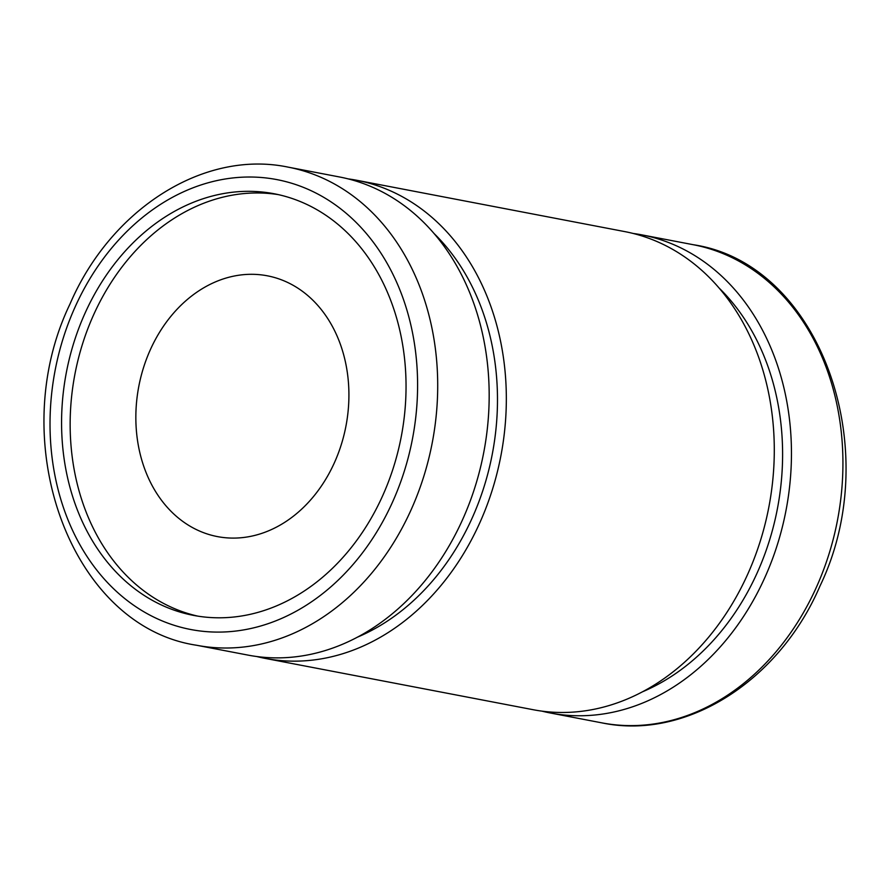<?xml version="1.0" encoding="UTF-8"?>
<svg xmlns="http://www.w3.org/2000/svg" width="890" height="890" viewBox="0 0 890 890"><rect width="100%" height="100%" fill="white"/><g stroke="black" fill="none" stroke-linecap="round" stroke-linejoin="round"><path stroke-width="1.33" d="M334.707 462.043A132.766 105.465 -79.2 0 0 267.356 275.811A132.766 105.465 -79.2 0 0 150.054 350.36A132.766 105.465 -79.2 0 0 217.416 536.592A132.766 105.465 -79.2 0 0 334.707 462.043M196.612 645.261L248.076 655.118A243.404 193.364 -79.2 0 0 463.123 518.436A243.404 193.364 -79.2 0 0 339.635 176.999L288.171 167.142C203.855 149.453 110.749 209.028 69.987 304.024C3.816 441.273 70.199 626.293 196.612 645.261A243.404 193.364 -79.2 0 0 411.647 508.591A243.404 193.364 -79.2 0 0 288.171 167.142M357.157 637.285A232.335 184.575 -79.2 0 0 472.59 517.079A232.335 184.575 -79.2 0 0 434.409 233.859M256.709 656.52A243.404 193.364 -79.2 0 0 265.242 658.4L533.199 709.719A243.404 193.364 -79.2 0 0 748.234 573.038A243.404 193.364 -79.2 0 0 624.758 231.6L356.801 180.281A243.404 193.364 -79.2 0 0 348.168 178.89M265.242 658.4A243.404 193.364 -79.2 0 0 480.277 521.729A243.404 193.364 -79.2 0 0 356.801 180.281M642.28 691.886A232.335 184.575 -79.2 0 0 757.713 571.669A232.335 184.575 -79.2 0 0 719.532 288.46M541.832 711.11A243.404 193.364 -79.2 0 0 550.365 713.001A243.404 193.364 -79.2 0 0 765.4 576.319A243.404 193.364 -79.2 0 0 641.924 234.882A243.404 193.364 -79.2 0 0 633.291 233.48M383.067 494.84A214.635 170.513 -79.2 0 0 274.176 193.753A214.635 170.513 -79.2 0 0 84.55 314.281A214.635 170.513 -79.2 0 0 193.441 615.368A214.635 170.513 -79.2 0 0 383.067 494.84M278.448 194.643A214.635 170.513 -79.2 0 0 93.127 315.917A214.635 170.513 -79.2 0 0 197.747 616.114M74.549 308.229A229.019 181.938 -79.2 0 0 142.044 610.685A229.019 181.938 -79.2 0 0 393.069 500.892A229.019 181.938 -79.2 0 0 325.584 198.437A229.019 181.938 -79.2 0 0 74.549 308.229M693.388 244.739C819.801 263.707 886.184 448.738 820.013 585.976C779.262 680.961 686.157 740.558 601.829 722.858A243.404 193.364 -79.2 0 0 816.875 586.176A243.404 193.364 -79.2 0 0 693.388 244.739L641.924 234.882M601.829 722.858L550.365 713.001"/></g></svg>
